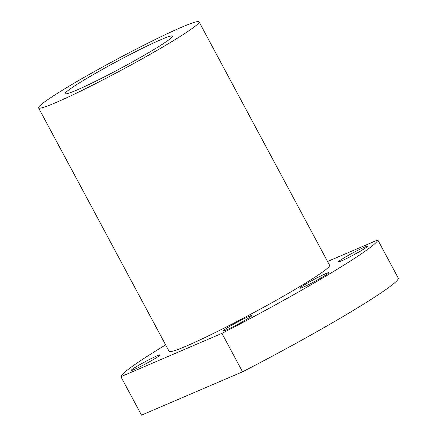<?xml version="1.0" encoding="UTF-8"?>
<svg xmlns="http://www.w3.org/2000/svg" width="437" height="437" viewBox="0 0 437 437"><rect width="100%" height="100%" fill="white"/><g stroke="black" fill="none" stroke-linecap="round" stroke-linejoin="round"><path stroke-width="0.66" d="M55.958 102.548A91.06 5.878 151.8 0 1 38.571 107.906A91.06 5.878 151.8 0 1 91.049 73.438A91.06 5.878 151.8 0 1 181.677 27.209A91.06 5.878 151.8 0 1 199.07 21.85A91.06 5.878 151.8 0 1 146.586 56.324A91.06 5.878 151.8 0 1 55.958 102.548M76.765 90.082A60.918 3.933 -28.2 0 0 137.393 59.153A60.918 3.933 -28.2 0 0 172.506 36.091A60.918 3.933 -28.2 0 0 160.871 39.68A60.918 3.933 -28.2 0 0 100.242 70.603A60.918 3.933 -28.2 0 0 65.129 93.665A60.918 3.933 -28.2 0 0 76.765 90.082M327.57 261.501L377.819 239.946L398.429 278.385A145.69 9.401 151.8 0 1 242.546 371.811L141.501 415.15L120.891 376.71A145.69 9.401 151.8 0 1 165.639 344.891M377.819 239.946A145.69 9.401 151.8 0 1 221.936 333.371L120.891 376.71M242.546 371.811L221.936 333.371M134.328 369.44A16.393 1.06 -28.2 0 0 150.639 361.115A16.393 1.06 -28.2 0 0 160.089 354.915A16.393 1.06 -28.2 0 0 156.959 355.876A16.393 1.06 -28.2 0 0 140.643 364.196A16.393 1.06 -28.2 0 0 131.198 370.401A16.393 1.06 -28.2 0 0 134.328 369.44M341.75 260.78A16.393 1.06 -28.2 0 0 358.067 252.46A16.393 1.06 -28.2 0 0 367.512 246.255A16.393 1.06 -28.2 0 0 364.382 247.222A16.393 1.06 -28.2 0 0 348.071 255.541A16.393 1.06 -28.2 0 0 338.62 261.747A16.393 1.06 -28.2 0 0 341.75 260.78M226.191 330.039A16.393 1.06 -28.2 0 0 242.502 321.714A16.393 1.06 -28.2 0 0 251.947 315.509A16.393 1.06 -28.2 0 0 248.817 316.475A16.393 1.06 -28.2 0 0 232.506 324.795A16.393 1.06 -28.2 0 0 223.061 331A16.393 1.06 -28.2 0 0 226.191 330.039M302.994 287.251A16.393 1.06 -28.2 0 0 319.31 278.926A16.393 1.06 -28.2 0 0 328.755 272.721A16.393 1.06 -28.2 0 0 325.625 273.688A16.393 1.06 -28.2 0 0 309.314 282.007A16.393 1.06 -28.2 0 0 299.864 288.212A16.393 1.06 -28.2 0 0 302.994 287.251M199.07 21.85L329.602 265.297A91.06 5.878 151.8 0 1 277.124 299.771A91.06 5.878 151.8 0 1 186.495 346A91.06 5.878 151.8 0 1 169.103 351.359L38.571 107.906"/></g></svg>
